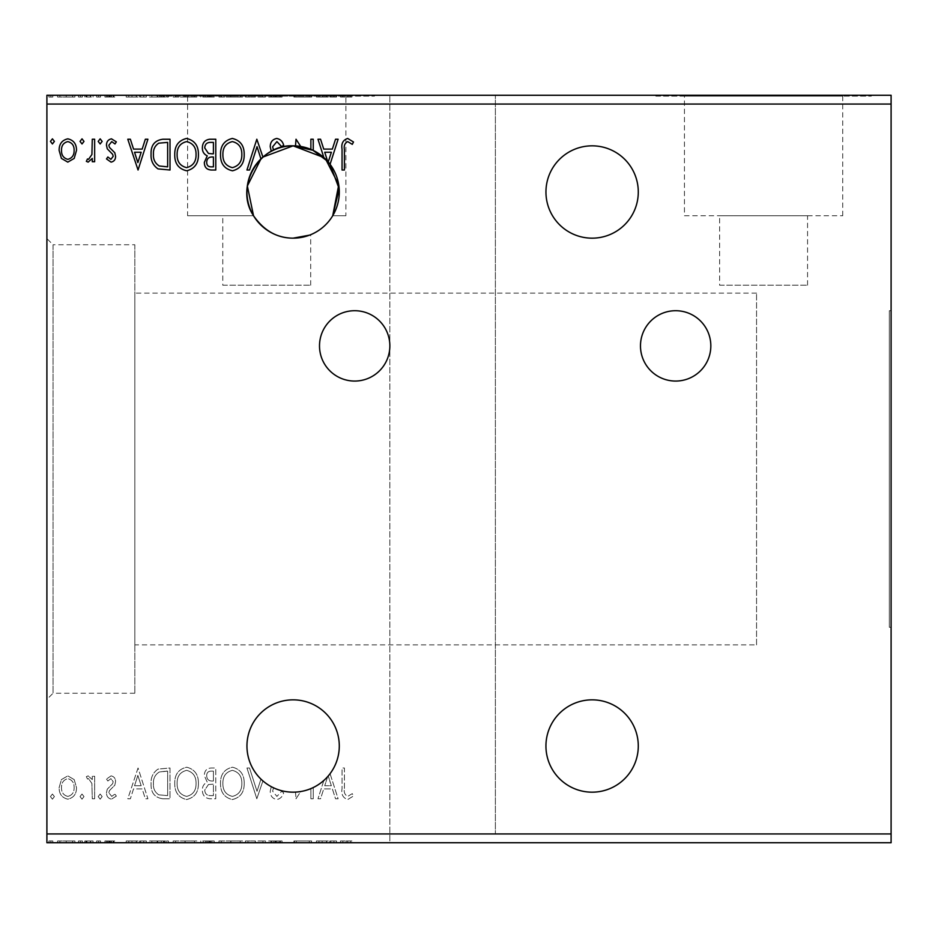 <?xml version="1.0" encoding="UTF-8"?>
<svg xmlns="http://www.w3.org/2000/svg" width="938" height="938" viewBox="0 0 938 938"><rect width="100%" height="100%" fill="white"/><g stroke="black" fill="none" stroke-linecap="round" stroke-linejoin="round"><path stroke-width="0.7" stroke-dasharray="4.69 3.52" d="M675.653 310.713A35.175 35.175 0 0 0 640.478 345.888A35.175 35.175 0 0 0 675.653 381.063A35.175 35.175 0 0 0 710.828 345.888A35.175 35.175 0 0 0 675.653 310.713M354.681 310.713A35.175 35.175 0 0 0 319.506 345.888A35.175 35.175 0 0 0 354.681 381.063A35.175 35.175 0 0 0 389.856 345.888A35.175 35.175 0 0 0 354.681 310.713M592.113 792.164A46.173 46.173 0 0 1 545.939 746.003A46.173 46.173 0 0 1 592.113 699.842A46.173 46.173 0 0 1 638.286 746.003A46.173 46.173 0 0 1 592.113 792.164M592.113 145.836A46.161 46.161 0 0 0 545.951 191.997A46.161 46.161 0 0 0 592.113 238.158A46.161 46.161 0 0 0 638.286 191.997A46.161 46.161 0 0 0 592.113 145.836M260.94 158.897L262.933 157.068L256.824 139.234L246.952 170.013L249.531 170.013L257.024 146.668L260.94 158.897M293.125 238.158A46.161 46.161 0 0 1 246.964 191.997A46.161 46.161 0 0 1 293.125 145.824A46.161 46.161 0 0 1 339.298 191.997A46.161 46.161 0 0 1 293.125 238.158M293.125 699.842A46.161 46.161 0 0 0 271.281 786.677L270.238 791.226C270.285 795.846 272.454 798.613 276.733 799.551C280.321 798.836 282.631 796.585 283.651 792.833L281.728 791.273L276.909 796.397L272.606 791.18L273.568 787.826A46.161 46.161 0 0 1 271.281 786.677L270.238 791.226C270.285 795.846 272.454 798.613 276.733 799.551C280.321 798.836 282.631 796.585 283.651 792.833L281.728 791.273L276.909 796.397L272.606 791.18L273.568 787.826A46.161 46.161 0 0 0 295.493 792.106L296.033 798.766L300.711 791.543A46.161 46.161 0 0 0 310.877 788.624L310.877 798.766L313.245 798.766L313.245 787.557A46.161 46.161 0 0 0 323.856 780.463L317.982 798.766L320.562 798.766L323.727 788.905L332.369 788.905L335.534 798.766L338.114 798.766L330.07 773.686A46.161 46.161 0 0 0 293.125 699.842M889.341 310.713L889.341 627.288L889.341 310.713L891.1 310.713L891.1 627.288L891.1 310.713M889.341 627.288L891.1 627.288M719.622 285.211L807.559 285.211L719.622 285.211L719.622 215.74L807.559 215.74L719.622 215.74M807.559 285.211L807.559 215.74M684.447 215.74L842.734 215.74L684.447 215.74L684.447 96.145L842.734 96.145L684.447 96.145M842.734 215.74L842.734 96.145M159.014 96.145L374.473 96.145L159.014 96.145L159.014 95.266L374.473 95.266L159.014 95.266M374.473 96.145L374.473 95.266M655.873 96.145L871.308 96.145L655.873 96.145L655.873 95.266L871.308 95.266L655.873 95.266M871.308 96.145L871.308 95.266M134.838 244.759L134.838 693.241L134.838 244.759L53.056 244.759L53.056 693.241L46.9 699.396L46.9 238.604L46.9 699.396M134.838 693.241L53.056 693.241L53.056 244.759L46.9 238.604M756.556 644.875L756.556 293.125L756.556 644.875L134.838 644.875L134.838 293.125L134.838 644.875M756.556 293.125L134.838 293.125M222.775 285.211L310.713 285.211L222.775 285.211L222.775 215.74L253.53 215.74L222.775 215.74M309.54 235.145L310.713 234.688L309.54 235.145M310.713 285.211L310.713 234.688M325.732 159.308L323.856 157.537L317.982 139.234L320.562 139.234L323.727 149.095L332.369 149.095L335.534 139.234L338.114 139.234L330.07 164.314L327.655 161.348L324.736 152.261L331.36 152.261L328.23 162.016M187.6 215.74L253.53 215.74L187.6 215.74L187.6 96.145L345.888 96.145L187.6 96.145M345.888 215.74L332.72 215.74L345.888 215.74L345.888 96.145M389.856 833.941L46.9 833.941L46.9 842.734L389.856 842.734L389.856 95.266L389.856 842.734L891.1 842.734L891.1 833.941L495.381 833.941L495.381 95.266L495.381 833.941M891.1 833.941L891.1 104.059L495.381 104.059M215.787 798.766L215.787 767.988L211.437 767.988C206.747 768.222 204.378 770.766 204.343 775.609L207.228 782.163C203.956 783.722 202.338 786.349 202.374 790.03C202.397 795.107 204.824 798.027 209.631 798.766L215.787 798.766L215.787 767.988L211.437 767.988C206.747 768.222 204.378 770.766 204.343 775.609L207.228 782.163C203.956 783.722 202.338 786.349 202.374 790.03C202.397 795.107 204.824 798.027 209.631 798.766L215.787 798.766M162.86 798.766L170.013 798.766L170.013 767.988L158.03 769.101C153.035 772.56 150.713 777.45 151.077 783.769C150.725 792.645 154.653 797.652 162.86 798.766L170.013 798.766L170.013 767.988L158.03 769.101C153.035 772.56 150.713 777.45 151.077 783.769C150.725 792.645 154.653 797.652 162.86 798.766M74.196 779.607L67.806 775.878L61.427 779.584L59.129 787.58C59.071 793.958 61.967 797.816 67.806 799.164C73.656 797.828 76.553 793.97 76.494 787.58L74.196 779.607L67.806 775.878L61.427 779.584L59.129 787.58C59.071 793.958 61.967 797.816 67.806 799.164C73.656 797.828 76.553 793.97 76.494 787.58L74.196 779.607M94.644 798.766L94.644 776.277L92.276 776.277L92.276 779.584L88.16 775.878L86.355 776.652L87.492 779.044L88.547 778.646L91.912 783.488L92.276 798.766L94.644 798.766L94.644 776.277L92.276 776.277L92.276 779.584L88.16 775.878L86.355 776.652L87.492 779.044L88.547 778.646L91.912 783.488L92.276 798.766L94.644 798.766M111.047 775.878L106.486 779.079L107.87 781.014L110.907 778.646L113.193 781.671L112.619 783.711L107.26 789.186L106.486 792.657C106.463 796.28 108.128 798.449 111.481 799.164L116.347 796.116L114.987 794.029L111.739 796.397L108.855 792.774L109.418 790.628L114.799 785.247L115.562 781.776C115.609 778.481 114.108 776.512 111.047 775.878L106.486 779.079L107.87 781.014L110.907 778.646L113.193 781.671L112.619 783.711L107.26 789.186L106.486 792.657C106.463 796.28 108.128 798.449 111.481 799.164L116.347 796.116L114.987 794.029L111.739 796.397L108.855 792.774L109.418 790.628L114.799 785.247L115.562 781.776C115.609 778.481 114.108 776.512 111.047 775.878M344.422 788.459L344.422 767.988L342.053 767.988L342.053 788.776C341.104 794.357 342.98 797.957 347.681 799.551L353.497 795.999L352.289 793.642L347.705 796.397C344.797 794.873 343.707 792.235 344.422 788.459L344.422 767.988L342.053 767.988L342.053 788.776C341.104 794.357 342.98 797.957 347.681 799.551L353.497 795.999L352.289 793.642L347.705 796.397C344.797 794.873 343.707 792.235 344.422 788.459M389.856 104.059L46.9 104.059L46.9 95.266L891.1 95.266L891.1 104.059M46.9 833.941L46.9 104.059M138.05 767.988L127.791 798.766L130.37 798.766L133.536 788.905L142.177 788.905L145.343 798.766L147.911 798.766L138.05 767.988L127.791 798.766L130.37 798.766L133.536 788.905L142.177 788.905L145.343 798.766L147.911 798.766L138.05 767.988M102.148 796.596L100.167 794.029L98.197 796.596L100.167 799.164L102.148 796.596L100.167 794.029L98.197 796.596L100.167 799.164L102.148 796.596M54.392 796.596L52.422 794.029L50.453 796.596L52.422 799.164L54.392 796.596L52.422 794.029L50.453 796.596L52.422 799.164L54.392 796.596M83.986 796.596L82.016 794.029L80.047 796.596L82.016 799.164L83.986 796.596L82.016 794.029L80.047 796.596L82.016 799.164L83.986 796.596M198.422 783.511C198.598 774.729 194.705 769.289 186.732 767.202C178.583 769.09 174.597 774.483 174.749 783.359C174.597 792.153 178.525 797.546 186.545 799.551C194.576 797.617 198.539 792.27 198.422 783.511C198.598 774.729 194.705 769.289 186.732 767.202C178.583 769.09 174.597 774.483 174.749 783.359C174.597 792.153 178.525 797.546 186.545 799.551C194.576 797.617 198.539 792.27 198.422 783.511M244.197 783.511C244.372 774.729 240.468 769.289 232.507 767.202C224.358 769.09 220.36 774.483 220.524 783.359C220.371 792.153 224.299 797.546 232.319 799.551C240.351 797.617 244.302 792.27 244.197 783.511C244.372 774.729 240.468 769.289 232.507 767.202C224.358 769.09 220.36 774.483 220.524 783.359C220.371 792.153 224.299 797.546 232.319 799.551C240.351 797.617 244.302 792.27 244.197 783.511M260.94 779.103L257.024 791.332L249.531 767.988L246.964 767.988L256.824 798.766L262.933 780.932L256.824 798.766L246.964 767.988L249.531 767.988L257.024 791.332L260.94 779.103M271.281 151.323L270.238 146.774C270.285 142.154 272.454 139.387 276.733 138.449C280.321 139.164 282.631 141.415 283.651 145.167L281.728 146.727L276.909 141.603L272.606 146.82L273.568 150.174M310.877 149.377L310.877 139.234L313.245 139.234L313.245 150.443M295.493 145.894L296.033 139.234L300.711 146.457M295.493 792.106L296.033 798.766L300.711 791.543A46.161 46.161 0 0 1 295.493 792.106M82.415 842.734L78.464 842.734L82.415 842.734L82.415 840.976L80.445 840.976L80.445 842.734L80.445 840.976L78.464 840.976L78.464 842.734M100.565 842.734L96.614 842.734L100.565 842.734L100.565 840.976L98.596 840.976L98.596 842.734L98.596 840.976L96.614 840.976L96.614 842.734M136.467 842.734L126.208 842.734L146.34 842.734L136.467 842.734L136.467 840.976L136.08 842.734M196.839 842.734L173.167 842.734L196.839 842.734L196.839 840.976L185.149 840.976L185.149 842.734M326.67 842.734L316.411 842.734L336.531 842.734L326.67 842.734L326.67 840.976L326.272 842.734M275.162 842.734L282.08 842.734L268.655 842.734L275.162 842.734L275.162 840.976L282.08 840.976L282.08 842.734M242.614 842.734L218.941 842.734L242.614 842.734L242.614 840.976L230.924 840.976L230.924 842.734M52.821 842.734L48.87 842.734L52.821 842.734L52.821 840.976L50.851 840.976L50.851 842.734L50.851 840.976L48.87 840.976L48.87 842.734M214.204 842.734L200.791 842.734L214.204 842.734L214.204 840.976L214.204 842.734M255.64 842.734L245.381 842.734L255.64 842.734L255.64 840.976L265.501 840.976L265.501 842.734M342.839 842.734L351.914 842.734L342.839 842.734L342.839 840.976L342.839 842.734M311.17 840.976L293.911 840.976L309.306 840.976L309.306 842.734L293.911 842.734L309.306 842.734L309.306 840.976L311.674 840.976L311.17 842.734M161.277 842.734L149.494 842.734L161.277 842.734L161.277 840.976L168.43 840.976L168.43 842.734L168.43 840.976L156.447 840.976L156.447 842.734M109.476 842.734L114.764 842.734L107.272 842.734L113.979 842.734L109.476 842.734L109.476 840.976L104.904 840.976L104.904 842.734L104.904 840.976L106.287 840.976L106.287 842.734M93.073 842.734L84.783 842.734L93.073 842.734L93.073 840.976L93.073 842.734M72.613 842.734L57.558 842.734L74.911 842.734L72.613 842.734L72.613 840.976L66.235 840.976L66.235 842.734L72.554 842.734L66.235 842.734L66.235 840.976L59.856 840.976L59.856 842.734M72.613 95.266L57.558 95.266L74.911 95.266L72.613 95.266L72.613 97.024L66.235 97.024L66.235 95.266L72.554 95.266L66.235 95.266L66.235 97.024L59.856 97.024L59.856 95.266M93.073 95.266L84.783 95.266L93.073 95.266L93.073 97.024L93.073 95.266M109.476 95.266L114.764 95.266L107.272 95.266L113.979 95.266L109.476 95.266L109.476 97.024L104.904 97.024L104.904 95.266L104.904 97.024L106.287 97.024L106.287 95.266M161.277 95.266L149.494 95.266L161.277 95.266L161.277 97.024L168.43 97.024L168.43 95.266L168.43 97.024L156.447 97.024L156.447 95.266M214.204 95.266L200.791 95.266L214.204 95.266L214.204 97.024L214.204 95.266M255.64 95.266L245.381 95.266L255.64 95.266L255.64 97.024L265.501 97.024L265.501 95.266M311.17 97.024L293.911 97.024L309.306 97.024L309.306 95.266L293.911 95.266L309.306 95.266L309.306 97.024L311.674 97.024L311.17 95.266M342.839 95.266L351.914 95.266L342.839 95.266L342.839 97.024L342.839 95.266M326.67 95.266L316.411 95.266L336.531 95.266L326.67 95.266L326.67 97.024L326.272 95.266M275.162 95.266L282.08 95.266L268.655 95.266L275.162 95.266L275.162 97.024L282.08 97.024L282.08 95.266M242.614 95.266L218.941 95.266L242.614 95.266L242.614 97.024L230.924 97.024L230.924 95.266M196.839 95.266L173.167 95.266L196.839 95.266L196.839 97.024L185.149 97.024L185.149 95.266M136.467 95.266L126.208 95.266L146.34 95.266L136.467 95.266L136.467 97.024L136.08 95.266M100.565 95.266L96.614 95.266L100.565 95.266L100.565 97.024L98.596 97.024L98.596 95.266L98.596 97.024L96.614 97.024L96.614 95.266M82.415 95.266L78.464 95.266L82.415 95.266L82.415 97.024L80.445 97.024L80.445 95.266L80.445 97.024L78.464 97.024L78.464 95.266M52.821 95.266L48.87 95.266L52.821 95.266L52.821 97.024L50.851 97.024L50.851 95.266L50.851 97.024L48.87 97.024L48.87 95.266M340.471 97.024L346.11 97.024L340.471 97.024L340.471 95.266M351.914 97.024L346.134 97.024L346.11 95.266L346.134 97.024L351.914 97.024L351.914 95.266M350.718 97.024L350.718 95.266M347.681 97.024L347.681 95.266M326.272 97.024L316.411 97.024L316.411 95.266M316.411 97.024L318.979 97.024L318.979 95.266M318.979 97.024L322.144 97.024L322.144 95.266M322.144 97.024L330.786 97.024L330.786 95.266M330.786 97.024L333.951 97.024L333.951 95.266M333.951 97.024L336.531 97.024L336.531 95.266M336.531 97.024L326.67 97.024M323.153 97.024L329.777 97.024L323.153 97.024L323.153 95.266L329.777 95.266L323.153 95.266M326.471 97.024L326.471 95.266M329.777 97.024L329.777 95.266M296.279 97.024L296.279 95.266L296.279 97.024M293.911 97.024L293.911 95.266L293.911 97.024M294.45 97.024L294.45 95.266M282.08 97.024L280.157 97.024L280.157 95.266M280.157 97.024L275.326 97.024L275.326 95.266M275.326 97.024L271.023 97.024L271.023 95.266M271.023 97.024L271.809 97.024L271.809 95.266M271.809 97.024L279.278 97.024L279.278 95.266M279.278 97.024L280.497 97.024L280.497 95.266M280.497 97.024L274.998 97.024L274.998 95.266L275.033 97.024L269.054 97.024L269.054 95.266M269.054 97.024L270.906 97.024L270.906 95.266M270.906 97.024L278.129 97.024L278.129 95.266M278.129 97.024L276.698 97.024L276.698 95.266M276.698 97.024L273.779 97.024L273.779 95.266M273.779 97.024L268.655 97.024L268.655 95.266M268.655 97.024L275.162 97.024M265.501 97.024L262.921 97.024L262.921 95.266M262.921 97.024L255.441 97.024L255.441 95.266M255.441 97.024L247.96 97.024L247.96 95.266M247.96 97.024L245.381 97.024L245.381 95.266M245.381 97.024L255.242 97.024L255.242 95.266M230.924 97.024L218.941 97.024L218.941 95.266M218.941 97.024L230.748 97.024L230.748 95.266M230.748 97.024L242.614 97.024M230.818 97.024L221.309 97.024L240.245 97.024L230.818 97.024L230.818 95.266L221.309 95.266L240.245 95.266L230.818 95.266L230.818 97.024M221.309 97.024L221.309 95.266M240.245 97.024L240.245 95.266M202.76 97.024L214.204 97.024L202.76 97.024L202.76 95.266M205.645 97.024L205.645 95.266M200.791 97.024L200.791 95.266M208.048 97.024L208.048 95.266M206.876 97.024L211.836 97.024L203.159 97.024L206.876 97.024L206.876 95.266L210.64 95.266L205.129 95.266L211.836 95.266L206.876 95.266M205.129 97.024L211.836 97.024L205.129 97.024L205.129 95.266M209.385 97.024L209.385 95.266M211.836 97.024L211.836 95.266L211.836 97.024M210.628 97.024L210.628 95.266L210.64 97.024M203.159 97.024L203.159 95.266M209.127 97.024L209.127 95.266M185.149 97.024L173.167 97.024L173.167 95.266M173.167 97.024L184.974 97.024L184.974 95.266M184.974 97.024L196.839 97.024M185.056 97.024L175.535 97.024L194.483 97.024L185.056 97.024L185.056 95.266L175.535 95.266L194.483 95.266L185.056 95.266L185.056 97.024M175.535 97.024L175.535 95.266M194.483 97.024L194.483 95.266M156.447 97.024L149.494 97.024L149.494 95.266M149.494 97.024L161.277 97.024M164.513 97.024L151.862 97.024L164.513 97.024L164.513 95.266L166.061 95.266L151.862 95.266L164.513 95.266M166.061 97.024L166.061 95.266L166.061 97.024M157.701 97.024L157.701 95.266M151.862 97.024L151.862 95.266M157.185 97.024L157.185 95.266M136.08 97.024L126.208 97.024L126.208 95.266M126.208 97.024L128.787 97.024L128.787 95.266M128.787 97.024L131.953 97.024L131.953 95.266M131.953 97.024L140.594 97.024L140.594 95.266M140.594 97.024L143.76 97.024L143.76 95.266M143.76 97.024L146.34 97.024L146.34 95.266M146.34 97.024L136.467 97.024M132.962 97.024L139.586 97.024L132.962 97.024L132.962 95.266L139.586 95.266L132.962 95.266M136.28 97.024L136.28 95.266M139.586 97.024L139.586 95.266M106.287 97.024L109.324 97.024L109.324 95.266M109.324 97.024L111.61 97.024L111.61 95.266M111.61 97.024L111.047 95.266M111.047 97.024L105.677 97.024L105.677 95.266M105.677 97.024L109.898 97.024L109.898 95.266M109.898 97.024L114.764 97.024L114.764 95.266M114.764 97.024L113.416 97.024L113.416 95.266M113.416 97.024L110.168 97.024L110.168 95.266M110.168 97.024L107.272 97.024L107.272 95.266M107.272 97.024L107.835 95.266M107.835 97.024L110.356 97.024L110.356 95.266M110.356 97.024L113.217 97.024L113.217 95.266M113.217 97.024L113.979 97.024L113.979 95.266M113.979 97.024L109.476 97.024M96.614 97.024L100.565 97.024M86.577 97.024L93.073 97.024L90.705 97.024L90.705 95.266L90.705 97.024L86.577 97.024L86.577 95.266M84.783 97.024L84.783 95.266M85.909 97.024L85.909 95.266M86.964 97.024L86.964 95.266M90.329 97.024L90.329 95.266M90.705 97.024L90.705 95.266M78.464 97.024L82.415 97.024M59.856 97.024L57.558 97.024L57.558 95.266M57.558 97.024L74.911 97.024L74.911 95.266M74.911 97.024L72.613 97.024M66.235 97.024L72.554 97.024L66.235 97.024L66.235 95.266L66.235 97.024M59.926 97.024L59.926 95.266M72.554 97.024L72.554 95.266M48.87 97.024L52.821 97.024M48.87 840.976L52.821 840.976M202.76 840.976L214.204 840.976L202.76 840.976L202.76 842.734M205.645 840.976L205.645 842.734M200.791 840.976L200.791 842.734M208.048 840.976L208.048 842.734M206.876 840.976L211.836 840.976L203.159 840.976L206.876 840.976L206.876 842.734L210.64 842.734L205.129 842.734L211.836 842.734L206.876 842.734M205.129 840.976L211.836 840.976L205.129 840.976L205.129 842.734M209.385 840.976L209.385 842.734M211.836 840.976L211.836 842.734L211.836 840.976M210.628 840.976L210.628 842.734L210.64 840.976M203.159 840.976L203.159 842.734M209.127 840.976L209.127 842.734M230.924 840.976L218.941 840.976L218.941 842.734M218.941 840.976L230.748 840.976L230.748 842.734M230.748 840.976L242.614 840.976M230.818 840.976L221.309 840.976L240.245 840.976L230.818 840.976L230.818 842.734L221.309 842.734L240.245 842.734L230.818 842.734L230.818 840.976M221.309 840.976L221.309 842.734M240.245 840.976L240.245 842.734M265.501 840.976L262.921 840.976L262.921 842.734M262.921 840.976L255.441 840.976L255.441 842.734M255.441 840.976L247.96 840.976L247.96 842.734M247.96 840.976L245.381 840.976L245.381 842.734M245.381 840.976L255.242 840.976L255.242 842.734M282.08 840.976L280.157 840.976L280.157 842.734M280.157 840.976L275.326 840.976L275.326 842.734M275.326 840.976L271.023 840.976L271.023 842.734M271.023 840.976L271.809 840.976L271.809 842.734M271.809 840.976L279.278 840.976L279.278 842.734M279.278 840.976L280.497 840.976L280.497 842.734M280.497 840.976L274.998 840.976L274.998 842.734L275.033 840.976L269.054 840.976L269.054 842.734M269.054 840.976L270.906 840.976L270.906 842.734M270.906 840.976L278.129 840.976L278.129 842.734M278.129 840.976L276.698 840.976L276.698 842.734M276.698 840.976L273.779 840.976L273.779 842.734M273.779 840.976L268.655 840.976L268.655 842.734M268.655 840.976L275.162 840.976M340.471 840.976L346.11 840.976L340.471 840.976L340.471 842.734M351.914 840.976L346.134 840.976L346.11 842.734L346.134 840.976L351.914 840.976L351.914 842.734M350.718 840.976L350.718 842.734M347.681 840.976L347.681 842.734M326.272 840.976L316.411 840.976L316.411 842.734M316.411 840.976L318.979 840.976L318.979 842.734M318.979 840.976L322.144 840.976L322.144 842.734M322.144 840.976L330.786 840.976L330.786 842.734M330.786 840.976L333.951 840.976L333.951 842.734M333.951 840.976L336.531 840.976L336.531 842.734M336.531 840.976L326.67 840.976M323.153 840.976L329.777 840.976L323.153 840.976L323.153 842.734L329.777 842.734L323.153 842.734M326.471 840.976L326.471 842.734M329.777 840.976L329.777 842.734M296.279 840.976L296.279 842.734L296.279 840.976M293.911 840.976L293.911 842.734L293.911 840.976M294.45 840.976L294.45 842.734M185.149 840.976L173.167 840.976L173.167 842.734M173.167 840.976L184.974 840.976L184.974 842.734M184.974 840.976L196.839 840.976M185.056 840.976L175.535 840.976L194.483 840.976L185.056 840.976L185.056 842.734L175.535 842.734L194.483 842.734L185.056 842.734L185.056 840.976M175.535 840.976L175.535 842.734M194.483 840.976L194.483 842.734M156.447 840.976L149.494 840.976L149.494 842.734M149.494 840.976L161.277 840.976M164.513 840.976L151.862 840.976L164.513 840.976L164.513 842.734L166.061 842.734L151.862 842.734L164.513 842.734M166.061 840.976L166.061 842.734L166.061 840.976M157.701 840.976L157.701 842.734M151.862 840.976L151.862 842.734M157.185 840.976L157.185 842.734M136.08 840.976L126.208 840.976L126.208 842.734M126.208 840.976L128.787 840.976L128.787 842.734M128.787 840.976L131.953 840.976L131.953 842.734M131.953 840.976L140.594 840.976L140.594 842.734M140.594 840.976L143.76 840.976L143.76 842.734M143.76 840.976L146.34 840.976L146.34 842.734M146.34 840.976L136.467 840.976M132.962 840.976L139.586 840.976L132.962 840.976L132.962 842.734L139.586 842.734L132.962 842.734M136.28 840.976L136.28 842.734M139.586 840.976L139.586 842.734M106.287 840.976L109.324 840.976L109.324 842.734M109.324 840.976L111.61 840.976L111.61 842.734M111.61 840.976L111.047 842.734M111.047 840.976L105.677 840.976L105.677 842.734M105.677 840.976L109.898 840.976L109.898 842.734M109.898 840.976L114.764 840.976L114.764 842.734M114.764 840.976L113.416 840.976L113.416 842.734M113.416 840.976L110.168 840.976L110.168 842.734M110.168 840.976L107.272 840.976L107.272 842.734M107.272 840.976L107.835 842.734M107.835 840.976L110.356 840.976L110.356 842.734M110.356 840.976L113.217 840.976L113.217 842.734M113.217 840.976L113.979 840.976L113.979 842.734M113.979 840.976L109.476 840.976M96.614 840.976L100.565 840.976M93.073 840.976L90.705 840.976L90.705 842.734L90.705 840.976L86.577 840.976L86.577 842.734M86.577 840.976L84.783 840.976L84.783 842.734M84.783 840.976L85.909 840.976L85.909 842.734M85.909 840.976L86.964 840.976L86.964 842.734M86.964 840.976L90.329 840.976L90.329 842.734M90.329 840.976L90.705 842.734L90.705 840.976L93.061 840.976M78.464 840.976L82.415 840.976M59.856 840.976L57.558 840.976L57.558 842.734M57.558 840.976L74.911 840.976L74.911 842.734M74.911 840.976L72.613 840.976M66.235 840.976L72.554 840.976L66.235 840.976L66.235 842.734L66.235 840.976M59.926 840.976L59.926 842.734M72.554 840.976L72.554 842.734M54.392 141.404L52.422 143.971L50.453 141.404L52.422 138.836L54.392 141.404M74.196 158.393L67.806 162.122L61.427 158.416L59.129 150.42C59.071 144.042 61.967 140.184 67.806 138.836C73.656 140.172 76.553 144.03 76.494 150.42L74.196 158.393M67.817 141.603C63.491 142.705 61.392 145.636 61.498 150.397C61.404 155.169 63.503 158.159 67.817 159.354C72.12 158.17 74.231 155.18 74.125 150.397C74.231 145.636 72.132 142.705 67.817 141.603M83.986 141.404L82.016 143.971L80.047 141.404L82.016 138.836L83.986 141.404M94.644 139.234L94.644 161.723L92.276 161.723L92.276 158.416L88.16 162.122L86.355 161.348L87.492 158.956L88.547 159.354L91.912 154.512L92.276 139.234L94.644 139.234M102.148 141.404L100.167 143.971L98.197 141.404L100.167 138.836L102.148 141.404M111.047 162.122L106.486 158.921L107.87 156.986L110.907 159.354L113.193 156.329L112.619 154.289L107.26 148.814L106.486 145.343C106.463 141.72 108.128 139.551 111.481 138.836L116.347 141.884L114.987 143.971L111.739 141.603L108.855 145.226L109.418 147.372L114.799 152.753L115.562 156.224C115.609 159.519 114.108 161.488 111.047 162.122M138.05 170.013L127.791 139.234L130.37 139.234L133.536 149.095L142.177 149.095L145.343 139.234L147.911 139.234L138.05 170.013M134.544 152.261L137.863 162.591L141.169 152.261L134.544 152.261M162.86 139.234L170.013 139.234L170.013 170.013L158.03 168.899C153.035 165.44 150.713 160.55 151.077 154.231C150.725 145.355 154.653 140.348 162.86 139.234M166.096 166.858L167.644 166.858L167.644 142.388L158.768 143.174C154.911 145.742 153.14 149.423 153.445 154.242C153.129 159.425 155.075 163.341 159.284 165.991L166.096 166.858M198.422 154.489C198.598 163.271 194.705 168.711 186.732 170.798C178.583 168.91 174.597 163.517 174.749 154.641C174.597 145.847 178.525 140.454 186.545 138.449C194.576 140.383 198.539 145.73 198.422 154.489M186.627 141.603C180.131 143.197 176.965 147.536 177.118 154.641C177.001 161.688 180.166 166.014 186.627 167.644C193.052 165.944 196.194 161.559 196.054 154.5C196.171 147.501 193.029 143.197 186.627 141.603M215.787 139.234L215.787 170.013L211.437 170.013C206.747 169.778 204.378 167.234 204.343 162.391L207.228 155.837C203.956 154.278 202.338 151.651 202.374 147.97C202.397 142.893 204.824 139.973 209.631 139.234L215.787 139.234M208.459 153.469L213.418 153.832L213.418 142.388L210.71 142.388C206.946 142.33 204.953 144.194 204.742 147.97L208.459 153.469M206.712 162.333C206.712 165.217 208.13 166.73 210.968 166.858L213.418 166.858L213.418 156.986L212.211 156.986C208.67 156.963 206.829 158.745 206.712 162.333M244.197 154.489C244.372 163.271 240.468 168.711 232.507 170.798C224.358 168.91 220.36 163.517 220.524 154.641C220.371 145.847 224.299 140.454 232.319 138.449C240.351 140.383 244.302 145.73 244.197 154.489M232.401 141.603C225.906 143.197 222.74 147.536 222.892 154.641C222.775 161.688 225.941 166.014 232.401 167.644C238.827 165.944 241.969 161.559 241.828 154.5C241.945 147.501 238.803 143.197 232.401 141.603M344.422 149.541L344.422 170.013L342.053 170.013L342.053 149.224C341.104 143.643 342.98 140.043 347.681 138.449L353.497 142.001L352.289 144.358L347.705 141.603C344.797 143.127 343.707 145.765 344.422 149.541M134.544 785.739L137.863 775.409L141.169 785.739L134.544 785.739L137.863 775.409L141.169 785.739L134.544 785.739M67.817 796.397C63.491 795.295 61.392 792.364 61.498 787.603C61.404 782.831 63.503 779.841 67.817 778.646C72.12 779.83 74.231 782.82 74.125 787.603C74.231 792.364 72.132 795.295 67.817 796.397C63.491 795.295 61.392 792.364 61.498 787.603C61.404 782.831 63.503 779.841 67.817 778.646C72.12 779.83 74.231 782.82 74.125 787.603C74.231 792.364 72.132 795.295 67.817 796.397M166.096 771.142L167.644 771.142L167.644 795.612L158.768 794.826C154.911 792.258 153.14 788.577 153.445 783.758C153.129 778.575 155.075 774.659 159.284 772.009L167.644 771.142L167.644 795.612L158.768 794.826C154.911 792.258 153.14 788.577 153.445 783.758C153.129 778.575 155.075 774.659 159.284 772.009L166.096 771.142M186.627 796.397C180.131 794.803 176.965 790.464 177.118 783.359C177.001 776.312 180.166 771.986 186.627 770.356C193.052 772.056 196.194 776.441 196.054 783.5C196.171 790.5 193.029 794.803 186.627 796.397C180.131 794.803 176.965 790.464 177.118 783.359C177.001 776.312 180.166 771.986 186.627 770.356C193.052 772.056 196.194 776.441 196.054 783.5C196.171 790.5 193.029 794.803 186.627 796.397M208.459 784.531L213.418 784.168L213.418 795.612L210.71 795.612C206.946 795.67 204.953 793.806 204.742 790.03L208.459 784.531L213.418 784.168L213.418 795.612L210.71 795.612C206.946 795.67 204.953 793.806 204.742 790.03L208.459 784.531M206.712 775.667C206.712 772.783 208.13 771.27 210.968 771.142L213.418 771.142L213.418 781.014L212.211 781.014C208.67 781.037 206.829 779.255 206.712 775.667C206.712 772.783 208.13 771.27 210.968 771.142L213.418 771.142L213.418 781.014L212.211 781.014C208.67 781.037 206.829 779.255 206.712 775.667M232.401 796.397C225.906 794.803 222.74 790.464 222.892 783.359C222.775 776.312 225.941 771.986 232.401 770.356C238.827 772.056 241.969 776.441 241.828 783.5C241.945 790.5 238.803 794.803 232.401 796.397C225.906 794.803 222.74 790.464 222.892 783.359C222.775 776.312 225.941 771.986 232.401 770.356C238.827 772.056 241.969 776.441 241.828 783.5C241.945 790.5 238.803 794.803 232.401 796.397M310.877 798.766L313.245 798.766L313.245 787.557A46.161 46.161 0 0 1 310.877 788.624L310.877 798.766M323.856 780.463L317.982 798.766L320.562 798.766L323.727 788.905L332.369 788.905L335.534 798.766L338.114 798.766L330.07 773.686A46.161 46.161 0 0 1 328.23 775.984L331.36 785.739L324.736 785.739L327.655 776.652A46.161 46.161 0 0 0 328.23 775.984L331.36 785.739L324.736 785.739L327.655 776.652A46.161 46.161 0 0 1 323.856 780.463M275.725 97.024L275.725 95.266M209.854 97.024L209.854 95.266M163.775 97.024L163.775 95.266M163.517 97.024L163.517 95.266M108.679 97.024L108.679 95.266M209.854 840.976L209.854 842.734M275.725 840.976L275.725 842.734M163.775 840.976L163.775 842.734M163.517 840.976L163.517 842.734M108.679 840.976L108.679 842.734M90.705 840.976L90.705 842.734"/><path stroke-width="1.41" d="M675.653 310.713A35.175 35.175 0 0 0 640.478 345.888A35.175 35.175 0 0 0 675.653 381.063A35.175 35.175 0 0 0 710.828 345.888A35.175 35.175 0 0 0 675.653 310.713M354.681 310.713A35.175 35.175 0 0 0 319.506 345.888A35.175 35.175 0 0 0 354.681 381.063A35.175 35.175 0 0 0 389.856 345.888A35.175 35.175 0 0 0 354.681 310.713M592.113 699.842A46.173 46.173 0 0 0 545.939 746.003A46.173 46.173 0 0 0 592.113 792.176A46.173 46.173 0 0 0 638.286 746.003A46.173 46.173 0 0 0 592.113 699.842M592.113 238.17A46.161 46.161 0 0 1 545.951 191.997A46.161 46.161 0 0 1 592.113 145.836A46.161 46.161 0 0 1 638.286 191.997A46.161 46.161 0 0 1 592.113 238.17M262.933 157.068A46.161 46.161 0 0 0 293.125 238.158C277.156 238.17 263.953 230.689 253.53 215.74L247.351 186.017L260.94 158.897L257.024 146.668L249.531 170.013L246.952 170.013L256.824 139.234L262.933 157.068L293.125 145.836A46.161 46.161 0 0 0 262.933 157.068M293.125 145.836C259.463 143.901 234.054 186.803 253.53 215.74C263.871 230.654 277.073 238.123 293.125 238.158L309.54 235.145L293.125 238.158A46.161 46.161 0 0 0 328.23 162.016L331.36 152.261L324.736 152.261L327.655 161.348L312.975 150.315L293.125 145.836L323.856 157.537A46.161 46.161 0 0 0 293.125 145.836M293.125 792.164A46.161 46.161 0 0 1 246.952 746.003A46.161 46.161 0 0 1 293.125 699.842A46.161 46.161 0 0 1 339.286 746.003A46.161 46.161 0 0 1 293.125 792.164M325.732 159.308L338.735 184.856L332.72 215.74L339.193 188.913L330.07 164.314L338.114 139.234L335.534 139.234L332.369 149.095L323.727 149.095L320.562 139.234L317.982 139.234L323.856 157.537A46.161 46.161 0 0 1 328.23 162.016M244.197 154.489C244.372 163.271 240.468 168.711 232.507 170.798C224.358 168.91 220.36 163.517 220.524 154.641C220.371 145.847 224.299 140.454 232.319 138.449C240.351 140.383 244.302 145.73 244.197 154.489M198.422 154.489C198.598 163.271 194.705 168.711 186.732 170.798C178.583 168.91 174.597 163.517 174.749 154.641C174.597 145.847 178.525 140.454 186.545 138.449C194.576 140.383 198.539 145.73 198.422 154.489M138.05 170.013L127.791 139.234L130.37 139.234L133.536 149.095L142.177 149.095L145.343 139.234L147.911 139.234L138.05 170.013M102.148 141.404L100.167 143.971L98.197 141.404L100.167 138.836L102.148 141.404M83.986 141.404L82.016 143.971L80.047 141.404L82.016 138.836L83.986 141.404M54.392 141.404L52.422 143.971L50.453 141.404L52.422 138.836L54.392 141.404M46.9 104.059L46.9 95.266L891.1 95.266L891.1 104.059L46.9 104.059L46.9 842.734L891.1 842.734L891.1 833.941L46.9 833.941M891.1 104.059L891.1 833.941M74.196 158.393L67.806 162.122L61.427 158.416L59.129 150.42C59.071 144.042 61.967 140.184 67.806 138.836C73.656 140.172 76.553 144.03 76.494 150.42L74.196 158.393M94.644 139.234L94.644 161.723L92.276 161.723L92.276 158.416L88.16 162.122L86.355 161.348L87.492 158.956L88.547 159.354L91.912 154.512L92.276 139.234L94.644 139.234M111.047 162.122L106.486 158.921L107.87 156.986L110.907 159.354L113.193 156.329L112.619 154.289L107.26 148.814L106.486 145.343C106.463 141.72 108.128 139.551 111.481 138.836L116.347 141.884L114.987 143.971L111.739 141.603L108.855 145.226L109.418 147.372L114.799 152.753L115.562 156.224C115.609 159.519 114.108 161.488 111.047 162.122M162.86 139.234L170.013 139.234L170.013 170.013L158.03 168.899C153.035 165.44 150.713 160.55 151.077 154.231C150.725 145.355 154.653 140.348 162.86 139.234M215.787 139.234L215.787 170.013L211.437 170.013C206.747 169.778 204.378 167.234 204.343 162.391L207.228 155.837C203.956 154.278 202.338 151.651 202.374 147.97C202.397 142.893 204.824 139.973 209.631 139.234L215.787 139.234M344.422 149.541L344.422 170.013L342.053 170.013L342.053 149.224C341.104 143.643 342.98 140.043 347.681 138.449L353.497 142.001L352.289 144.358L347.705 141.603C344.797 143.127 343.707 145.765 344.422 149.541M271.281 151.323L270.238 146.774C270.285 142.154 272.454 139.387 276.733 138.449C280.321 139.164 282.631 141.415 283.651 145.167L281.728 146.727L276.909 141.603L272.606 146.82L273.568 150.174M295.493 145.894L296.033 139.234L300.711 146.457M310.877 149.377L310.877 139.234L313.245 139.234L313.245 150.443M61.498 150.397C61.404 155.169 63.503 158.159 67.817 159.354C72.12 158.17 74.231 155.18 74.125 150.397C74.231 145.636 72.132 142.705 67.817 141.603C63.491 142.705 61.392 145.636 61.498 150.397M134.544 152.261L137.863 162.591L141.169 152.261L134.544 152.261M167.644 166.858L167.644 142.388L158.768 143.174C154.911 145.742 153.14 149.423 153.445 154.242C153.129 159.425 155.075 163.341 159.284 165.991L167.644 166.858M177.118 154.641C177.001 161.688 180.166 166.014 186.627 167.644C193.052 165.944 196.194 161.559 196.054 154.5C196.171 147.501 193.029 143.197 186.627 141.603C180.131 143.197 176.965 147.536 177.118 154.641M210.968 166.858L213.418 166.858L213.418 156.986L212.211 156.986C208.67 156.963 206.829 158.745 206.712 162.333C206.712 165.217 208.13 166.73 210.968 166.858M212.223 153.832L213.418 153.832L213.418 142.388L210.71 142.388C206.946 142.33 204.953 144.194 204.742 147.97L208.459 153.469L212.223 153.832M222.892 154.641C222.775 161.688 225.941 166.014 232.401 167.644C238.827 165.944 241.969 161.559 241.828 154.5C241.945 147.501 238.803 143.197 232.401 141.603C225.906 143.197 222.74 147.536 222.892 154.641"/></g></svg>
